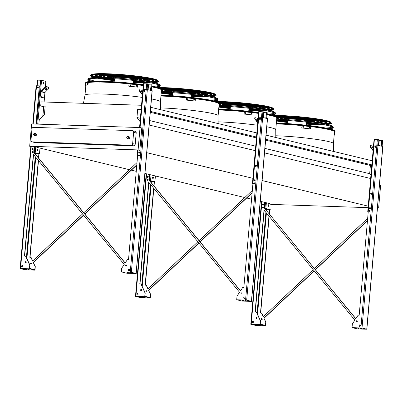<?xml version="1.0" encoding="UTF-8"?>
<svg xmlns="http://www.w3.org/2000/svg" width="403" height="403" viewBox="0 0 403 403"><rect width="100%" height="100%" fill="white"/><g stroke="black" fill="none" stroke-linecap="round" stroke-linejoin="round"><path stroke-width="0.6" d="M88.091 82.575A37.872 3.405 5 0 1 143.251 85.552M161.447 90.292A37.937 3.41 -175 0 0 161.497 89.919A37.937 3.41 -175 0 0 151.78 86.922A37.872 3.405 5 0 1 161.462 90.086L160.429 101.939C160.399 101.093 157.417 100.085 151.478 98.921M219.111 104.216A37.937 3.41 -175 0 0 219.161 103.843A37.937 3.41 -175 0 0 198.79 99.178A37.937 3.41 -175 0 0 160.943 96.055A37.872 3.405 5 0 1 199.581 99.294A37.872 3.405 5 0 1 219.131 104.014L218.094 115.863C219.68 113.409 183.849 108.483 160.329 107.923M218.607 109.989A37.872 3.405 5 0 1 258.58 113.404A37.937 3.41 -175 0 0 218.607 109.984M276.775 118.144A37.937 3.41 -175 0 0 276.826 117.767A37.937 3.41 -175 0 0 267.108 114.774A37.872 3.405 5 0 1 276.796 117.938L275.758 129.786C275.728 128.945 272.745 127.937 266.806 126.774M379.445 185.38L380.593 185.657L378.639 208.019L377.47 207.978M368.095 207.661L270.69 204.381M141.166 109.369L137.68 109.253L136.96 117.505L140.093 121.646M38.849 124.159L39.242 119.666L44.426 114.387L45.151 106.135L40.718 105.989L41.076 101.888L141.524 105.274M149.196 125.031L255.321 150.662M264.524 152.883L370.891 178.569M146.773 152.692L252.898 178.322M262.101 180.544L368.468 206.23M264.912 148.405L369.677 173.703L370.926 175.355M136.96 117.505L140.38 118.331M149.584 120.552L255.709 146.183M265.637 140.153L370.397 165.452L369.677 173.703M137.68 109.253L141.105 110.079M150.309 112.301L256.434 137.932M371.788 165.502L370.397 165.452M150.384 111.399L256.51 137.03M265.713 139.252L371.838 164.882M150.747 107.304L256.872 132.935M266.076 135.156L372.201 160.787M40.718 105.989L45.071 107.037M36.819 147.327L129.454 169.698M131.368 170.162L136.244 171.335M144.959 173.441L244.782 197.551M246.696 198.014L251.573 199.188M260.288 201.293L269.536 203.53M377.49 207.736L378.639 208.019M138.093 149.926L139.826 150.344L141.78 127.983L140.053 127.565L138.093 149.926L29.676 146.274L31.404 146.692M34.804 147.09L34.215 147.019M276.272 123.917A37.872 3.405 5 0 1 314.909 127.147A37.872 3.405 5 0 1 334.46 131.867L333.422 143.715C335.009 141.262 299.177 136.335 275.657 135.776M140.053 127.565L31.63 123.917L29.676 146.274M134.929 131.302A1.637 1.4 103.6 0 1 136.194 132.97L135.207 144.254A1.637 1.4 103.6 0 1 133.66 145.831L34.799 142.501A1.637 1.4 103.6 0 1 34.557 142.466L32.003 141.851A1.637 1.4 -76.4 0 0 32.245 141.881L34.799 142.501M133.66 145.831L131.106 145.211L32.245 141.881M136.194 132.97L133.64 132.355L132.652 143.634L135.207 144.254M32.003 141.851A1.637 1.4 -76.4 0 1 30.981 140.214L31.968 128.93A1.637 1.4 -76.4 0 1 33.514 127.353L132.375 130.683A1.637 1.4 -76.4 0 1 132.617 130.718L135.171 131.333M129.167 136.859A1.023 0.877 103.6 0 1 128.688 138.849L127.408 138.541A1.023 0.877 103.6 0 1 127.892 136.552A1.023 0.877 103.6 0 1 127.408 138.541L126.713 137.494L127.892 136.552L129.167 136.859M35.932 133.72A1.023 0.877 103.6 0 1 35.454 135.705L34.174 135.398A1.023 0.877 103.6 0 1 34.658 133.413A1.023 0.877 103.6 0 1 34.174 135.398L33.484 134.35L34.658 133.413L35.932 133.72M131.106 145.211A1.637 1.4 -76.4 0 0 132.652 143.634M133.64 132.355A1.637 1.4 -76.4 0 0 132.617 130.718M368.221 211.973L367.732 211.837L368.231 211.822M368.231 211.847L367.974 211.862L368.221 211.928M370.337 207.782A0.574 0.489 103.6 0 0 370.085 208.814A0.816 0.418 -88.1 0 1 370.488 208.175M371.359 194.286A0.574 0.489 103.6 0 1 371.606 193.254M374.16 139.408L378.941 139.71L378.447 145.372M375.415 147.312A0.574 0.489 103.6 0 1 375.677 146.224M371.304 194.301A0.574 0.489 103.6 0 1 371.566 193.213M370.035 208.83A0.574 0.489 103.6 0 1 370.297 207.741M381.329 146.072L381.822 140.41L382.518 140.637M381.122 146.022L381.822 140.41M378.87 140.481L381.596 140.587M375.47 147.297A0.574 0.489 103.6 0 1 375.717 146.264M373.077 150.742A0.408 0.348 -76.4 0 0 373.017 150.626L370.075 146.737L370.004 145.755L370.276 145.478L370.347 146.46L373.133 150.133M372.065 147.276A1.144 0.343 -135.5 0 1 373.284 148.369M373.42 146.843L372.337 145.977L370.276 145.478M373.274 148.526A1.144 0.343 -135.5 0 1 372.337 147.705A1.144 0.343 -135.5 0 1 372.055 146.989A1.144 0.343 -135.5 0 1 372.246 146.964A1.144 0.343 -135.5 0 1 373.334 147.79M370.347 146.46L370.075 146.737M265.466 209.172L270 209.495L264.796 208.366M268.176 206.341A0.816 0.418 91.9 0 0 268.509 205.646A0.816 0.418 91.9 0 0 268.232 204.759M264.776 208.336L270.242 209.515L265.486 209.197M268.72 205.651A0.816 0.418 -88.1 0 1 268.282 206.371A0.816 0.418 -88.1 0 1 267.894 205.54A0.816 0.418 -88.1 0 1 268.338 204.734A0.816 0.418 -88.1 0 1 268.72 205.651M263.214 205.213A0.574 0.489 103.6 0 1 263.461 204.18M268.191 206.331A0.615 0.524 103.6 0 1 268.514 205.399A0.574 0.489 -76.4 0 0 267.894 205.459M265.587 209.177L265.653 208.437M267.894 205.681A0.574 0.489 103.6 0 1 268.403 205.339M263.159 205.228A0.574 0.489 103.6 0 1 263.421 204.14M265.381 209.076L265.441 208.401M150.138 181.325L154.671 181.642L149.468 180.514M152.848 178.489A0.816 0.418 91.9 0 0 153.18 177.794A0.816 0.418 91.9 0 0 152.903 176.907M149.448 180.489L154.913 181.662L150.158 181.345M153.392 177.799A0.816 0.418 -88.1 0 1 152.954 178.519A0.816 0.418 -88.1 0 1 152.566 177.688A0.816 0.418 -88.1 0 1 153.009 176.882A0.816 0.418 -88.1 0 1 153.392 177.799M147.886 177.36A0.574 0.489 103.6 0 1 148.133 176.328M152.863 178.479A0.615 0.524 103.6 0 1 153.185 177.547A0.574 0.489 -76.4 0 0 152.566 177.607M150.259 181.325L150.324 180.584M152.566 177.829A0.574 0.489 103.6 0 1 153.075 177.486M147.83 177.38A0.574 0.489 103.6 0 1 148.092 176.292M150.052 181.224L150.112 180.549M252.893 184.121L252.404 183.99L252.903 183.97M252.903 183.995L252.646 184.01L252.893 184.08M254.741 180.947A0.816 0.418 -88.1 0 1 255.159 180.322M256.031 166.434A0.574 0.489 103.6 0 1 256.278 165.401M254.756 180.962A0.574 0.489 103.6 0 1 255.008 179.929M258.832 111.555L263.612 111.863L263.119 117.52M260.086 119.464A0.574 0.489 103.6 0 1 260.348 118.376M255.976 166.449A0.574 0.489 103.6 0 1 256.237 165.361M254.706 180.977A0.574 0.489 103.6 0 1 254.968 179.889M266 118.22L266.494 112.558L267.189 112.785M265.794 118.17L266.494 112.558M263.542 112.628L266.267 112.739M260.142 119.444A0.574 0.489 103.6 0 1 260.388 118.411M257.749 122.89A0.408 0.348 -76.4 0 0 257.688 122.774L254.746 118.885L254.676 117.903L254.948 117.626L255.018 118.608L257.804 122.285M256.736 119.424A1.144 0.343 -135.5 0 1 257.955 120.517M258.091 118.991L257.008 118.124L254.948 117.626M257.94 120.673A1.144 0.343 -135.5 0 1 257.008 119.852A1.144 0.343 -135.5 0 1 256.726 119.137A1.144 0.343 -135.5 0 1 256.918 119.112A1.144 0.343 -135.5 0 1 258.006 119.938M255.018 118.608L254.746 118.885M34.809 153.472L39.338 153.79L34.139 152.661M37.519 150.636A0.816 0.418 91.9 0 0 37.852 149.941A0.816 0.418 91.9 0 0 37.575 149.055M41.544 97.35L43.605 97.843L41.197 97.335L40.512 95.516L40.839 91.793A0.816 0.7 103.6 0 1 41.096 91.224L44.698 87.557L46.617 86.64L46.844 86.937L44.924 87.854L41.318 91.521A0.408 0.348 -76.4 0 0 41.192 91.803L40.864 95.526L41.544 97.35L41.197 97.335M43.892 83.32A0.816 0.418 -88.1 0 1 43.453 84.036A0.816 0.418 -88.1 0 1 43.066 83.204A0.816 0.418 -88.1 0 1 43.509 82.403A0.816 0.418 -88.1 0 1 43.892 83.32M37.474 80.132L41.554 80.268L45.831 81.361M34.119 152.636L39.585 153.81L34.829 153.493M38.063 149.946A0.816 0.418 -88.1 0 1 37.625 150.667A0.816 0.418 -88.1 0 1 37.237 149.835A0.816 0.418 -88.1 0 1 37.681 149.029A0.816 0.418 -88.1 0 1 38.063 149.946M43.348 84.005A0.816 0.418 91.9 0 0 43.68 83.31A0.816 0.418 91.9 0 0 43.403 82.424M32.557 149.508A0.574 0.489 103.6 0 1 32.804 148.475M37.534 150.631A0.615 0.524 103.6 0 1 37.857 149.694A0.574 0.489 -76.4 0 0 37.237 149.76M34.93 153.472L34.996 152.732M37.237 149.976A0.574 0.489 103.6 0 1 37.746 149.634M32.502 149.528A0.574 0.489 103.6 0 1 32.764 148.44M37.882 88.01A0.574 0.489 103.6 0 1 38.149 86.922M37.937 87.995A0.574 0.489 103.6 0 1 38.184 86.962M34.723 153.372L34.784 152.697M45 89.627A1.144 0.484 142.9 0 0 46.028 89.229A1.144 0.484 142.9 0 0 46.688 88.348M43.605 97.843L44.572 96.423L44.899 92.7A0.408 0.348 -76.4 0 1 45.025 92.418L48.632 88.746L48.677 87.139L46.617 86.64M48.899 87.436L46.844 86.937M45.191 89.914A1.144 0.484 142.9 0 0 46.395 89.401A1.144 0.484 142.9 0 0 46.869 88.443A1.144 0.484 142.9 0 0 45.66 88.746A1.144 0.484 142.9 0 0 45.04 89.824A1.144 0.484 142.9 0 0 45.191 89.914M40.512 95.516L40.864 95.526M44.924 87.854L44.698 87.557M137.564 156.268L137.075 156.137L137.574 156.117M139.826 152.551A0.615 0.524 103.6 0 1 138.773 152.515A0.615 0.524 103.6 0 1 139.826 152.551A0.816 0.418 91.9 0 0 139.735 152.495M137.574 156.142L137.317 156.157L137.564 156.228M139.413 153.095A0.816 0.418 -88.1 0 1 139.831 152.47M140.944 137.549A0.574 0.489 103.6 0 1 140.949 137.549A0.615 0.524 103.6 0 1 140.864 138.486M139.428 153.11A0.574 0.489 103.6 0 1 139.68 152.077M143.503 83.703L148.284 84.01L147.785 89.673M144.758 91.612A0.574 0.489 103.6 0 1 145.02 90.524M139.378 153.125A0.574 0.489 103.6 0 1 139.639 152.037M150.672 90.368L151.165 84.706L151.86 84.932M150.465 90.317L151.165 84.706M148.213 84.776L150.939 84.887M144.813 91.592A0.574 0.489 103.6 0 1 145.06 90.559M142.42 95.037A0.408 0.348 -76.4 0 0 142.36 94.922L139.418 91.033L139.347 90.05L139.619 89.773L139.69 90.756L142.476 94.433M141.408 91.572A1.144 0.343 -135.5 0 1 142.627 92.665M142.763 91.138L141.68 90.272L139.619 89.773M142.612 92.821A1.144 0.343 -135.5 0 1 141.68 92A1.144 0.343 -135.5 0 1 141.398 91.285A1.144 0.343 -135.5 0 1 141.589 91.264A1.144 0.343 -135.5 0 1 142.677 92.086M139.69 90.756L139.418 91.033M314.149 270.781L263.905 318.174L265.648 321.947A0.816 0.7 103.6 0 1 265.723 322.39L265.461 325.397L260.313 324.153L260.368 321.095A0.816 0.7 -76.4 0 0 260.293 320.652L256.353 312.139A0.816 0.7 -76.4 0 0 255.794 311.751L255.124 311.726L264.015 210.064L354.882 320.123L352.489 323.755A0.816 0.7 -76.4 0 0 352.338 324.193L352.036 327.609L362.01 328.027L366.861 329.221L357.597 328.949L352.036 327.609M255.331 311.736L264.207 210.29M263.905 318.174L265.854 321.997A0.816 0.7 103.6 0 1 265.93 322.44L265.632 325.851L255.658 325.433L250.807 324.239L260.071 324.511L260.368 321.095M355.849 318.657L264.212 207.852L264.69 202.356M264.418 207.903L264.897 202.407M260.686 313.025L269.154 216.28M269.36 213.892L269.743 209.535M313.207 269.642L263.25 316.763L261.708 313.433A0.816 0.7 103.6 0 0 261.149 313.04L260.479 313.02L268.962 216.048M269.169 213.661L269.531 209.525M367.476 220.481L315.373 269.627M314.431 268.484L367.667 218.275M268.202 209.479A0.574 0.489 -76.4 0 0 268.469 209.489M268.353 205.334A0.615 0.524 -76.4 0 0 267.914 205.862M262.267 319.186A0.574 0.489 -76.4 0 0 261.28 319.151A0.574 0.489 -76.4 0 0 262.267 319.186M260.575 321.146A0.816 0.7 -76.4 0 0 260.499 320.702L256.56 312.189A0.816 0.7 -76.4 0 0 256.016 311.801M256.389 318.441A0.574 0.489 103.6 0 1 256.656 317.357M252.746 322.717A0.735 0.63 103.6 0 1 253.089 321.307M263.043 205.243A0.615 0.524 103.6 0 1 263.325 204.074M263.003 208.215A0.574 0.489 103.6 0 1 263.265 207.127M359.622 326.314A0.735 0.63 103.6 0 1 359.965 324.904M369.455 211.797A0.574 0.489 103.6 0 1 369.717 210.714M375.299 147.327A0.615 0.524 103.6 0 1 375.581 146.158M369.919 208.845A0.615 0.524 103.6 0 1 370.201 207.676M371.188 194.317A0.615 0.524 103.6 0 1 371.47 193.148M356.796 321.826A0.574 0.489 103.6 0 1 357.058 320.738M264.212 207.852L355.778 318.768L357.889 315.559A0.816 0.7 -76.4 0 1 358.514 315.206L359.184 315.232L374.075 145.05L378.004 145.266L382.734 146.485M256.913 317.891A0.574 0.489 -76.4 0 0 255.925 317.856A0.574 0.489 -76.4 0 0 256.913 317.891M253.447 322.007A0.735 0.63 -76.4 0 0 252.182 321.967A0.735 0.63 -76.4 0 0 253.447 322.007M263.607 204.653A0.615 0.524 -76.4 0 0 262.555 204.618A0.615 0.524 -76.4 0 0 263.607 204.653M263.522 207.661A0.574 0.489 -76.4 0 0 262.539 207.631A0.574 0.489 -76.4 0 0 263.522 207.661M360.322 325.609A0.735 0.63 -76.4 0 0 359.058 325.564A0.735 0.63 -76.4 0 0 360.322 325.609M369.974 211.248A0.574 0.489 -76.4 0 0 368.992 211.212A0.574 0.489 -76.4 0 0 369.974 211.248M375.868 146.737A0.615 0.524 -76.4 0 0 374.81 146.702A0.615 0.524 -76.4 0 0 375.868 146.737M370.483 208.25A0.615 0.524 -76.4 0 0 369.43 208.215A0.615 0.524 -76.4 0 0 370.483 208.25M371.752 193.727A0.615 0.524 -76.4 0 0 370.7 193.692A0.615 0.524 -76.4 0 0 371.752 193.727M357.315 321.272A0.574 0.489 -76.4 0 0 356.333 321.241A0.574 0.489 -76.4 0 0 357.315 321.272M367.45 220.748L315.484 269.763M314.259 270.917L264.106 318.224M261.371 313.091A0.816 0.7 103.6 0 1 261.915 313.484L263.376 316.642M261.743 319.735A0.574 0.489 103.6 0 1 262.005 318.647M256.232 324.899L257.094 325.02L256.232 324.899M258.57 324.949L259.799 325.12L258.57 324.949M265.632 325.851L260.071 324.511M359.098 328.505L357.869 328.339L359.098 328.505M361.436 328.561L360.574 328.44L361.436 328.561M198.815 242.928L148.571 290.321L150.319 294.094A0.816 0.7 103.6 0 1 150.395 294.538L150.133 297.545L144.984 296.301L145.04 293.243A0.816 0.7 -76.4 0 0 144.964 292.8L141.025 284.286A0.816 0.7 -76.4 0 0 140.466 283.898L139.796 283.873L148.687 182.211L239.553 292.271L237.16 295.908A0.816 0.7 -76.4 0 0 237.009 296.341L236.707 299.756L246.681 300.175L251.532 301.368L242.268 301.096L236.707 299.756M140.002 283.883L148.878 182.443M148.571 290.321L150.526 294.145A0.816 0.7 103.6 0 1 150.601 294.588L150.304 297.998L140.33 297.58L135.479 296.386L144.742 296.658L150.304 297.998M145.246 293.293A0.816 0.7 -76.4 0 0 145.171 292.85L141.231 284.337A0.816 0.7 -76.4 0 0 140.687 283.949M240.52 290.805L149.09 180.05L149.568 174.554M141.06 290.593A0.574 0.489 103.6 0 1 141.322 289.505M137.418 294.865A0.735 0.63 103.6 0 1 137.761 293.455M147.715 177.391A0.615 0.524 103.6 0 1 147.997 176.227M244.294 298.462A0.735 0.63 103.6 0 1 244.636 297.051M254.127 183.949A0.574 0.489 103.6 0 1 254.389 182.861M259.97 119.474A0.615 0.524 103.6 0 1 260.252 118.311M254.59 180.992A0.615 0.524 103.6 0 1 254.872 179.824M255.86 166.464A0.615 0.524 103.6 0 1 256.142 165.295M241.468 293.973A0.574 0.489 103.6 0 1 241.729 292.885M147.674 180.363A0.574 0.489 103.6 0 1 147.936 179.275M252.147 192.629L200.044 241.775M153.634 188.201L145.151 285.168L145.821 285.188A0.816 0.7 103.6 0 1 146.38 285.581L147.921 288.911L197.878 241.79M199.102 240.636L252.338 190.423M153.84 185.808L154.203 181.672M152.873 181.627A0.574 0.489 -76.4 0 0 153.14 181.637M153.024 177.486A0.615 0.524 -76.4 0 0 152.586 178.01M146.939 291.334A0.574 0.489 -76.4 0 0 145.951 291.298A0.574 0.489 -76.4 0 0 146.939 291.334M145.357 285.173L153.825 188.428M154.032 186.04L154.414 181.682M149.09 180.05L149.362 174.504M140.904 297.046L141.765 297.167L140.904 297.046M143.241 297.097L144.47 297.268L143.241 297.097M252.122 192.896L200.155 241.911M198.931 243.069L148.778 290.372M146.042 285.238A0.816 0.7 103.6 0 1 146.586 285.631L148.047 288.79M146.415 291.883A0.574 0.489 103.6 0 1 146.677 290.8M148.883 180L240.45 290.916L242.561 287.707A0.816 0.7 -76.4 0 1 243.185 287.359L243.855 287.379L258.746 117.197L262.67 117.414L267.401 118.633M145.04 293.243L144.742 296.658M141.584 290.039A0.574 0.489 103.6 0 1 140.597 290.004A0.574 0.489 103.6 0 1 141.584 290.039M138.118 294.155A0.735 0.63 103.6 0 1 136.854 294.114A0.735 0.63 103.6 0 1 138.118 294.155M148.279 176.801A0.615 0.524 103.6 0 1 147.226 176.766A0.615 0.524 103.6 0 1 148.279 176.801M148.193 179.809A0.574 0.489 103.6 0 1 147.211 179.778A0.574 0.489 103.6 0 1 148.193 179.809M244.994 297.757A0.735 0.63 103.6 0 1 243.729 297.711A0.735 0.63 103.6 0 1 244.994 297.757M254.646 183.395A0.574 0.489 103.6 0 1 253.663 183.36A0.574 0.489 103.6 0 1 254.646 183.395M260.534 118.885A0.615 0.524 103.6 0 1 259.482 118.85A0.615 0.524 103.6 0 1 260.534 118.885M255.154 180.403A0.615 0.524 103.6 0 1 254.102 180.368A0.615 0.524 103.6 0 1 255.154 180.403M256.424 165.875A0.615 0.524 103.6 0 1 255.371 165.84A0.615 0.524 103.6 0 1 256.424 165.875M241.986 293.419A0.574 0.489 103.6 0 1 241.004 293.389A0.574 0.489 103.6 0 1 241.986 293.419M243.77 300.658L242.541 300.487L243.77 300.658M246.107 300.709L245.246 300.588L246.107 300.709M83.486 215.076L33.242 262.469L34.99 266.242A0.816 0.7 103.6 0 1 35.066 266.685L34.804 269.693L29.656 268.448L29.711 265.391A0.816 0.7 -76.4 0 0 29.636 264.947L25.696 256.439A0.816 0.7 -76.4 0 0 25.137 256.046L24.467 256.021L33.358 154.359L124.225 264.418L121.832 268.055A0.816 0.7 -76.4 0 0 121.681 268.489L121.379 271.904L131.353 272.322L136.204 273.516L126.94 273.244L121.379 271.904M24.674 256.031L33.55 154.591M33.242 262.469L35.197 266.292A0.816 0.7 103.6 0 1 35.273 266.736L34.97 270.146L24.996 269.728L20.15 268.534L29.414 268.806L34.97 270.146M29.918 265.441A0.816 0.7 -76.4 0 0 29.842 264.998L25.903 256.484A0.816 0.7 -76.4 0 0 25.359 256.096M125.192 262.952L33.761 152.198L34.265 146.43M36.22 124.069L39.353 85.839L36.013 124.064M25.732 262.741A0.574 0.489 103.6 0 1 25.994 261.653M22.089 267.013A0.735 0.63 103.6 0 1 22.432 265.602M37.771 88.025A0.615 0.524 103.6 0 1 38.053 86.857M32.386 149.543A0.615 0.524 103.6 0 1 32.668 148.375M128.965 270.609A0.735 0.63 103.6 0 1 129.308 269.199M138.798 156.097A0.574 0.489 103.6 0 1 139.06 155.009M144.642 91.627A0.615 0.524 103.6 0 1 144.924 90.458M139.262 153.14A0.615 0.524 103.6 0 1 139.544 151.971M126.139 266.121A0.574 0.489 103.6 0 1 126.401 265.033M32.346 152.51A0.574 0.489 103.6 0 1 32.608 151.422M136.819 164.777L84.716 213.922M38.305 160.349L29.822 257.316L30.492 257.341A0.816 0.7 103.6 0 1 31.051 257.729L32.593 261.058L82.55 213.938M83.774 212.784L137.01 162.57M38.512 157.956L38.874 153.82M37.544 153.775A0.574 0.489 -76.4 0 0 37.811 153.785M37.696 149.634A0.615 0.524 -76.4 0 0 37.257 150.158M31.61 263.481A0.574 0.489 -76.4 0 0 30.623 263.446A0.574 0.489 -76.4 0 0 31.61 263.481M30.029 257.321L38.497 160.575M38.703 158.188L39.086 153.83M33.761 152.198L34.053 146.42M25.575 269.194L26.437 269.315L25.575 269.194M27.913 269.249L29.142 269.416L27.913 269.249M36.25 85.824L39.353 85.839M136.793 165.044L84.826 214.058M83.602 215.217L33.449 262.519M30.714 257.391A0.816 0.7 103.6 0 1 31.258 257.779L32.719 260.937M31.086 264.03A0.574 0.489 103.6 0 1 31.348 262.947M140.073 127.57L143.418 89.345L147.342 89.562L152.072 90.781M33.555 152.153L125.121 263.063L127.232 259.854A0.816 0.7 -76.4 0 1 127.857 259.507L128.527 259.527L138.118 149.931M29.711 265.391L29.414 268.806M26.255 262.187A0.574 0.489 103.6 0 1 25.268 262.157A0.574 0.489 103.6 0 1 26.255 262.187M22.79 266.302A0.735 0.63 103.6 0 1 21.525 266.262A0.735 0.63 103.6 0 1 22.79 266.302M38.335 87.436A0.615 0.524 103.6 0 1 37.278 87.401A0.615 0.524 103.6 0 1 38.335 87.436M32.95 148.949A0.615 0.524 103.6 0 1 31.897 148.914A0.615 0.524 103.6 0 1 32.95 148.949M32.865 151.956A0.574 0.489 103.6 0 1 31.882 151.926A0.574 0.489 103.6 0 1 32.865 151.956M129.665 269.904A0.735 0.63 103.6 0 1 128.401 269.859A0.735 0.63 103.6 0 1 129.665 269.904M139.317 155.543A0.574 0.489 103.6 0 1 138.335 155.513A0.574 0.489 103.6 0 1 139.317 155.543M145.206 91.033A0.615 0.524 103.6 0 1 144.153 90.997A0.615 0.524 103.6 0 1 145.206 91.033M126.658 265.567A0.574 0.489 103.6 0 1 125.676 265.537A0.574 0.489 103.6 0 1 126.658 265.567M128.441 272.806L127.212 272.635L128.441 272.806M130.779 272.856L129.917 272.735L130.779 272.856M276.342 123.066A38.23 3.441 5 0 1 314.405 126.22A38.23 3.441 5 0 1 334.853 130.91L335.069 131.59L334.414 132.33M334.44 132.068A37.937 3.41 -175 0 0 334.49 131.695A37.937 3.41 -175 0 0 314.118 127.031A37.937 3.41 -175 0 0 276.272 123.907A38.129 3.431 -175 0 1 317.015 127.413A38.129 3.431 -175 0 1 334.425 132.265M322.874 123.65A28.759 2.589 -175 0 0 326.108 122.754A28.759 2.589 -175 0 0 311.801 119.243A28.759 2.589 -175 0 0 282.977 116.749A28.759 2.589 -175 0 0 276.896 116.653M277.073 120.301A28.759 2.589 -175 0 0 287.954 121.872M306.532 123.499A28.759 2.589 -175 0 0 311.937 123.746A28.759 2.589 -175 0 0 318.833 123.832M323.463 123.756A29.58 2.66 -175 0 0 326.924 122.824A29.58 2.66 -175 0 0 312.209 119.212A29.58 2.66 -175 0 0 282.563 116.648A29.58 2.66 -175 0 0 276.75 116.548M277.068 120.406A29.58 2.66 -175 0 0 287.949 121.948M306.527 123.575A29.58 2.66 -175 0 0 312.35 123.842A29.58 2.66 -175 0 0 319.473 123.933M325.906 122.406A28.759 2.589 5 0 1 321.398 123.106M325.805 121.303A29.58 2.66 5 0 1 326.979 122.174L326.924 122.824M319.786 123.127A24.719 2.222 -175 0 0 322.083 122.401A24.719 2.222 -175 0 0 309.786 119.384A24.719 2.222 -175 0 0 285.012 117.243A24.719 2.222 -175 0 0 277.294 117.218M279.168 120.154A24.719 2.222 -175 0 0 287.989 121.484M306.567 123.111A24.719 2.222 -175 0 0 309.907 123.253A24.719 2.222 -175 0 0 315.484 123.333M320.43 123.232A25.535 2.297 -175 0 0 322.899 122.472A25.535 2.297 -175 0 0 310.194 119.353A25.535 2.297 -175 0 0 284.599 117.142A25.535 2.297 -175 0 0 277.239 117.092M278.458 120.129A25.535 2.297 -175 0 0 287.984 121.565M306.562 123.192A25.535 2.297 -175 0 0 310.315 123.353A25.535 2.297 -175 0 0 316.189 123.434M321.846 122.054A24.719 2.222 5 0 1 317.765 122.623M321.584 120.94A25.535 2.297 5 0 1 322.954 121.822L322.899 122.472M316.451 122.618A20.679 1.859 -175 0 0 318.058 122.049A20.679 1.859 -175 0 0 307.771 119.525A20.679 1.859 -175 0 0 287.047 117.731A20.679 1.859 -175 0 0 277.083 118.2M277.204 118.83A20.679 1.859 -175 0 0 278.342 119.283M282.916 120.306A20.679 1.859 -175 0 0 288.024 121.086M306.602 122.714A20.679 1.859 -175 0 0 307.872 122.759A20.679 1.859 -175 0 0 311.766 122.829M317.146 122.719A21.495 1.934 -175 0 0 318.874 122.119A21.495 1.934 -175 0 0 308.179 119.495A21.495 1.934 -175 0 0 286.634 117.631A21.495 1.934 -175 0 0 277.37 117.832M277.178 119.112A21.495 1.934 -175 0 0 277.642 119.263M282.12 120.27A21.495 1.934 -175 0 0 288.014 121.167M306.597 122.794A21.495 1.934 -175 0 0 308.28 122.86A21.495 1.934 -175 0 0 312.557 122.935M280.72 119.223A20.679 1.859 5 0 1 277.204 118.15M317.765 121.696A20.679 1.859 5 0 1 314.123 122.144M317.927 120.784A21.495 1.934 5 0 1 318.929 121.469L318.874 122.119M312.914 122.129A16.639 1.496 -175 0 0 314.033 121.696A16.639 1.496 -175 0 0 305.756 119.666A16.639 1.496 -175 0 0 289.082 118.225A16.639 1.496 -175 0 0 280.881 118.794A16.639 1.496 -175 0 0 281.909 119.419M287.223 120.542A16.639 1.496 -175 0 0 288.059 120.668M306.638 122.295A16.639 1.496 -175 0 0 307.484 122.311M313.645 122.225A17.455 1.572 -175 0 0 314.849 121.766A17.455 1.572 -175 0 0 306.164 119.636A17.455 1.572 -175 0 0 288.669 118.124A17.455 1.572 -175 0 0 280.07 118.724A17.455 1.572 -175 0 0 281.173 119.384M286.281 120.487A17.455 1.572 -175 0 0 288.054 120.754M306.633 122.381A17.455 1.572 -175 0 0 308.421 122.421M284.422 119.384A16.639 1.496 5 0 1 281.309 118.507M313.66 121.338A16.639 1.496 5 0 1 310.446 121.661M280.07 118.724L280.125 118.074A17.455 1.572 5 0 1 280.851 117.701M314.254 120.623A17.455 1.572 5 0 1 314.904 121.117L314.849 121.766M309.202 121.666A12.599 1.133 -175 0 0 310.008 121.343A12.599 1.133 -175 0 0 303.741 119.807A12.599 1.133 -175 0 0 291.112 118.714A12.599 1.133 -175 0 0 284.911 119.147A12.599 1.133 -175 0 0 285.641 119.605M309.967 121.756A13.415 1.209 -175 0 0 310.819 121.414A13.415 1.209 -175 0 0 304.149 119.777A13.415 1.209 -175 0 0 290.704 118.613A13.415 1.209 -175 0 0 284.095 119.076A13.415 1.209 -175 0 0 284.876 119.565M286.765 119.253A12.599 1.133 5 0 1 285.465 118.87M309.504 120.976A12.599 1.133 5 0 1 308.159 121.122M284.095 119.076L284.15 118.427A13.415 1.209 5 0 1 284.528 118.185M310.547 120.462A13.415 1.209 5 0 1 310.879 120.764L310.819 121.414M306.718 121.379L306.748 121.061A9.324 0.841 -175 0 0 302.109 119.923A9.324 0.841 -175 0 0 292.764 119.112A9.324 0.841 -175 0 0 288.17 119.434L288.14 119.751M307.444 121.459A10.74 0.967 -175 0 0 308.154 121.182A10.74 0.967 -175 0 0 302.814 119.872A10.74 0.967 -175 0 0 292.049 118.94A10.74 0.967 -175 0 0 286.76 119.308A10.74 0.967 -175 0 0 287.415 119.706M302.96 126.597A38.688 3.481 5 0 1 303.444 126.648L303.383 127.298A38.688 3.481 -175 0 0 302.9 127.247L302.96 126.597M309.166 127.303L309.277 127.293A38.688 3.481 5 0 1 309.741 127.348L309.68 127.998A38.688 3.481 -175 0 0 309.217 127.942L309.116 127.318M301.862 127.942A38.688 3.481 5 0 1 310.532 128.9L310.431 128.925A38.28 3.446 -175 0 0 301.756 127.968L302.054 125.711A38.688 3.481 5 0 1 310.728 126.668L310.532 128.9M303.283 127.323L303.338 126.678A38.28 3.446 -175 0 0 302.855 126.628L302.794 126.628M309.58 128.023L309.635 127.373A38.28 3.446 -175 0 0 309.172 127.318M302.054 125.711L301.756 127.968M334.399 132.506A38.28 3.446 -175 0 0 334.495 132.461L334.888 132.501L334.697 134.733A38.688 3.481 5 0 1 334.188 134.95M334.495 132.461L334.299 134.693L334.697 134.733M328.883 128.678A35.635 3.204 -175 0 0 332.551 127.429A35.635 3.204 -175 0 0 279.143 120.154A35.635 3.204 -175 0 0 277.093 120.094M332.072 126.975A35.172 3.164 5 0 1 325.624 127.998M329.347 128.784A36.386 3.274 -175 0 0 333.301 127.489A36.386 3.274 -175 0 0 278.765 120.064A36.386 3.274 -175 0 0 277.098 120.013M277.168 119.248A35.922 3.234 5 0 1 279.067 119.308A35.922 3.234 5 0 1 332.913 126.638L333.301 127.489M276.992 120.829A33.237 2.987 -175 0 0 287.918 122.29M306.497 123.917A33.237 2.987 -175 0 0 322.178 124.386M325.951 124.25A33.237 2.987 -175 0 0 330.561 123.071M326.576 124.381A33.328 2.997 -175 0 0 330.616 123.157A33.328 2.997 -175 0 0 280.659 116.356A33.328 2.997 -175 0 0 276.206 116.25M276.705 120.96A33.328 2.997 -175 0 0 287.903 122.462M306.481 124.089A33.328 2.997 -175 0 0 323.055 124.547M277.032 120.784A32.799 2.952 -175 0 0 287.923 122.25M306.502 123.877A32.799 2.952 -175 0 0 321.871 124.336M325.669 124.189A32.799 2.952 -175 0 0 330.133 123.106A32.799 2.952 -175 0 0 329.029 122.225M327.045 124.482A34.079 3.068 -175 0 0 331.362 123.222A34.079 3.068 -175 0 0 280.281 116.266A34.079 3.068 -175 0 0 276.01 116.165M276.735 118.583A38.28 3.446 -175 0 0 276.831 118.532L277.224 118.578L277.032 120.809A38.688 3.481 5 0 1 276.523 121.021A34.079 3.068 -175 0 0 287.898 122.532M306.476 124.159A34.079 3.068 -175 0 0 323.564 124.643M218.678 109.142A38.23 3.441 5 0 1 258.65 112.558M267.184 113.928A38.23 3.441 5 0 1 277.188 116.981L277.405 117.666L276.75 118.406M265.209 109.727A28.759 2.589 -175 0 0 268.443 108.825A28.759 2.589 -175 0 0 254.137 105.319A28.759 2.589 -175 0 0 225.312 102.825A28.759 2.589 -175 0 0 219.232 102.73M219.408 106.377A28.759 2.589 -175 0 0 230.289 107.944M248.868 109.571A28.759 2.589 -175 0 0 254.273 109.818A28.759 2.589 -175 0 0 261.169 109.903M265.799 109.833A29.58 2.66 -175 0 0 269.259 108.901A29.58 2.66 -175 0 0 254.545 105.289A29.58 2.66 -175 0 0 224.899 102.725A29.58 2.66 -175 0 0 219.086 102.624M219.403 106.478A29.58 2.66 -175 0 0 230.284 108.024M248.863 109.646A29.58 2.66 -175 0 0 254.686 109.918A29.58 2.66 -175 0 0 261.809 110.004M268.242 108.483A28.759 2.589 5 0 1 263.733 109.178M268.141 107.379A29.58 2.66 5 0 1 269.315 108.251L269.259 108.901M262.121 109.198A24.719 2.222 -175 0 0 264.418 108.472A24.719 2.222 -175 0 0 252.122 105.46A24.719 2.222 -175 0 0 227.347 103.314A24.719 2.222 -175 0 0 219.63 103.289M221.504 106.231A24.719 2.222 -175 0 0 230.325 107.561M248.903 109.183A24.719 2.222 -175 0 0 252.243 109.329A24.719 2.222 -175 0 0 257.819 109.404M262.766 109.304A25.535 2.297 -175 0 0 265.234 108.548A25.535 2.297 -175 0 0 252.53 105.43A25.535 2.297 -175 0 0 226.934 103.213A25.535 2.297 -175 0 0 219.575 103.168M220.794 106.206A25.535 2.297 -175 0 0 230.32 107.636M248.898 109.263A25.535 2.297 -175 0 0 252.651 109.425A25.535 2.297 -175 0 0 258.525 109.505M264.182 108.125A24.719 2.222 5 0 1 260.101 108.699M263.92 107.012A25.535 2.297 5 0 1 265.29 107.898L265.234 108.548M258.786 108.689A20.679 1.859 -175 0 0 260.393 108.125A20.679 1.859 -175 0 0 250.107 105.601A20.679 1.859 -175 0 0 229.383 103.808A20.679 1.859 -175 0 0 219.418 104.276M219.539 104.906A20.679 1.859 -175 0 0 220.678 105.359M225.252 106.382A20.679 1.859 -175 0 0 230.36 107.163M248.938 108.785A20.679 1.859 -175 0 0 250.208 108.835A20.679 1.859 -175 0 0 254.102 108.906M259.482 108.795A21.495 1.934 -175 0 0 261.209 108.195A21.495 1.934 -175 0 0 250.515 105.571A21.495 1.934 -175 0 0 228.969 103.707A21.495 1.934 -175 0 0 219.706 103.903M219.514 105.183A21.495 1.934 -175 0 0 219.978 105.339M224.456 106.347A21.495 1.934 -175 0 0 230.35 107.243M248.933 108.87A21.495 1.934 -175 0 0 250.616 108.936A21.495 1.934 -175 0 0 254.892 109.006M223.055 105.294A20.679 1.859 5 0 1 219.539 104.221M260.101 107.772A20.679 1.859 5 0 1 256.459 108.216M260.262 106.855A21.495 1.934 5 0 1 261.265 107.546L261.209 108.195M255.25 108.206A16.639 1.496 -175 0 0 256.368 107.772A16.639 1.496 -175 0 0 248.092 105.742A16.639 1.496 -175 0 0 231.418 104.296A16.639 1.496 -175 0 0 223.217 104.871A16.639 1.496 -175 0 0 224.244 105.49M229.559 106.614A16.639 1.496 -175 0 0 230.395 106.745M248.973 108.367A16.639 1.496 -175 0 0 249.82 108.387M255.981 108.301A17.455 1.572 -175 0 0 257.185 107.843A17.455 1.572 -175 0 0 248.5 105.712A17.455 1.572 -175 0 0 231.005 104.196A17.455 1.572 -175 0 0 222.406 104.8A17.455 1.572 -175 0 0 223.509 105.46M228.617 106.558A17.455 1.572 -175 0 0 230.39 106.83M248.968 108.457A17.455 1.572 -175 0 0 250.757 108.498M226.758 105.455A16.639 1.496 5 0 1 223.645 104.579M255.996 107.41A16.639 1.496 5 0 1 252.782 107.732M222.406 104.8L222.461 104.15A17.455 1.572 5 0 1 223.186 103.773M256.59 106.699A17.455 1.572 5 0 1 257.24 107.193L257.185 107.843M251.537 107.742A12.599 1.133 -175 0 0 252.343 107.42A12.599 1.133 -175 0 0 246.077 105.883A12.599 1.133 -175 0 0 233.448 104.79A12.599 1.133 -175 0 0 227.247 105.223A12.599 1.133 -175 0 0 227.977 105.677M252.303 107.833A13.415 1.209 -175 0 0 253.155 107.49A13.415 1.209 -175 0 0 246.485 105.853A13.415 1.209 -175 0 0 233.04 104.689A13.415 1.209 -175 0 0 226.431 105.153A13.415 1.209 -175 0 0 227.211 105.636M229.1 105.324A12.599 1.133 5 0 1 227.801 104.946M251.84 107.047A12.599 1.133 5 0 1 250.495 107.198M226.431 105.153L226.486 104.503A13.415 1.209 5 0 1 226.864 104.261M252.883 106.533A13.415 1.209 5 0 1 253.215 106.84L253.155 107.49M249.054 107.455L249.084 107.133A9.324 0.841 -175 0 0 244.445 105.994A9.324 0.841 -175 0 0 235.095 105.188A9.324 0.841 -175 0 0 230.506 105.505L230.476 105.828M249.779 107.536A10.74 0.967 -175 0 0 250.49 107.258A10.74 0.967 -175 0 0 245.15 105.944A10.74 0.967 -175 0 0 234.385 105.017A10.74 0.967 -175 0 0 229.095 105.385A10.74 0.967 -175 0 0 229.75 105.782M245.18 112.684L245.296 112.674A38.688 3.481 5 0 1 245.78 112.724L245.719 113.374A38.688 3.481 -175 0 0 245.236 113.324L245.13 112.699M251.502 113.374L251.613 113.369A38.688 3.481 5 0 1 252.077 113.424L252.016 114.069A38.688 3.481 -175 0 0 251.553 114.019L251.452 113.394M244.198 114.014A38.688 3.481 5 0 1 252.867 114.976L252.767 115.001A38.28 3.446 -175 0 0 244.092 114.044L244.389 111.782A38.688 3.481 5 0 1 253.064 112.744L252.867 114.976M245.618 113.399L245.674 112.749A38.28 3.446 -175 0 0 245.19 112.699M251.915 114.099L251.971 113.45A38.28 3.446 -175 0 0 251.507 113.394M244.389 111.782L244.092 114.044M276.831 118.532L276.634 120.764L277.032 120.809M271.219 114.749A35.635 3.204 -175 0 0 274.886 113.5A35.635 3.204 -175 0 0 221.479 106.226A35.635 3.204 -175 0 0 219.428 106.165M274.408 113.052A35.172 3.164 5 0 1 267.96 114.074M271.682 114.86A36.386 3.274 -175 0 0 275.637 113.56A36.386 3.274 -175 0 0 221.101 106.135A36.386 3.274 -175 0 0 219.434 106.085M219.504 105.324A35.922 3.234 5 0 1 221.403 105.379A35.922 3.234 5 0 1 275.249 112.714L275.637 113.56M219.328 106.906A33.237 2.987 -175 0 0 230.254 108.367M248.832 109.994A33.237 2.987 -175 0 0 264.514 110.462M268.287 110.321A33.237 2.987 -175 0 0 272.896 109.148M268.912 110.452A33.328 2.997 -175 0 0 272.952 109.233A33.328 2.997 -175 0 0 222.995 102.433A33.328 2.997 -175 0 0 218.542 102.327M219.041 107.032A33.328 2.997 -175 0 0 230.239 108.538M248.817 110.165A33.328 2.997 -175 0 0 265.391 110.618M219.071 104.654A38.28 3.446 -175 0 0 219.167 104.609L219.559 104.649L219.368 106.881A32.799 2.952 -175 0 0 230.259 108.326M248.837 109.954A32.799 2.952 -175 0 0 264.207 110.407M268.005 110.261A32.799 2.952 -175 0 0 272.468 109.178A32.799 2.952 -175 0 0 271.365 108.296M269.38 110.558A34.079 3.068 -175 0 0 273.697 109.294A34.079 3.068 -175 0 0 222.617 102.337A34.079 3.068 -175 0 0 218.345 102.236M218.869 107.092A34.079 3.068 -175 0 0 230.234 108.609M248.812 110.231A34.079 3.068 -175 0 0 265.899 110.714M161.014 95.214A38.23 3.441 5 0 1 199.077 98.367A38.23 3.441 5 0 1 219.524 103.057L219.741 103.737L219.086 104.478M207.545 95.798A28.759 2.589 -175 0 0 210.779 94.901A28.759 2.589 -175 0 0 196.473 91.39A28.759 2.589 -175 0 0 167.648 88.897A28.759 2.589 -175 0 0 161.568 88.801M161.744 92.453A28.759 2.589 -175 0 0 172.625 94.02M191.203 95.647A28.759 2.589 -175 0 0 196.609 95.894A28.759 2.589 -175 0 0 203.505 95.979M208.134 95.909A29.58 2.66 -175 0 0 211.595 94.972A29.58 2.66 -175 0 0 196.881 91.365A29.58 2.66 -175 0 0 167.235 88.796A29.58 2.66 -175 0 0 161.422 88.695M161.739 92.554A29.58 2.66 -175 0 0 172.62 94.095M191.198 95.723A29.58 2.66 -175 0 0 197.022 95.99A29.58 2.66 -175 0 0 204.145 96.08M210.578 94.559A28.759 2.589 5 0 1 206.069 95.254M210.477 93.456A29.58 2.66 5 0 1 211.651 94.322L211.595 94.972M204.457 95.274A24.719 2.222 -175 0 0 206.754 94.549A24.719 2.222 -175 0 0 194.458 91.531A24.719 2.222 -175 0 0 169.683 89.39A24.719 2.222 -175 0 0 161.966 89.365M163.84 92.302A24.719 2.222 -175 0 0 172.66 93.632M191.239 95.259A24.719 2.222 -175 0 0 194.578 95.4A24.719 2.222 -175 0 0 200.155 95.481M205.102 95.38A25.535 2.297 -175 0 0 207.57 94.619A25.535 2.297 -175 0 0 194.866 91.506A25.535 2.297 -175 0 0 169.27 89.29A25.535 2.297 -175 0 0 161.91 89.239M163.129 92.282A25.535 2.297 -175 0 0 172.655 93.713M191.234 95.34A25.535 2.297 -175 0 0 194.987 95.501A25.535 2.297 -175 0 0 200.86 95.582M206.517 94.201A24.719 2.222 5 0 1 202.437 94.77M206.255 93.088A25.535 2.297 5 0 1 207.626 93.97L207.57 94.619M201.122 94.765A20.679 1.859 -175 0 0 202.729 94.196A20.679 1.859 -175 0 0 192.443 91.672A20.679 1.859 -175 0 0 171.718 89.879A20.679 1.859 -175 0 0 161.754 90.348M161.875 90.977A20.679 1.859 -175 0 0 163.014 91.431M167.588 92.453A20.679 1.859 -175 0 0 172.696 93.234M191.274 94.861A20.679 1.859 -175 0 0 192.543 94.912A20.679 1.859 -175 0 0 196.437 94.982M201.817 94.866A21.495 1.934 -175 0 0 203.545 94.267A21.495 1.934 -175 0 0 192.851 91.647A21.495 1.934 -175 0 0 171.305 89.778A21.495 1.934 -175 0 0 162.041 89.98M161.85 91.259A21.495 1.934 -175 0 0 162.313 91.41M166.792 92.418A21.495 1.934 -175 0 0 172.686 93.32M191.264 94.942A21.495 1.934 -175 0 0 192.951 95.007A21.495 1.934 -175 0 0 197.228 95.083M165.391 91.37A20.679 1.859 5 0 1 161.875 90.297M202.437 93.844A20.679 1.859 5 0 1 198.795 94.292M202.598 92.932A21.495 1.934 5 0 1 203.601 93.617L203.545 94.267M197.586 94.277A16.639 1.496 -175 0 0 198.704 93.844A16.639 1.496 -175 0 0 190.428 91.813A16.639 1.496 -175 0 0 173.753 90.373A16.639 1.496 -175 0 0 165.552 90.947A16.639 1.496 -175 0 0 166.58 91.567M171.895 92.69A16.639 1.496 -175 0 0 172.731 92.816M191.309 94.443A16.639 1.496 -175 0 0 192.155 94.463M198.316 94.378A17.455 1.572 -175 0 0 199.52 93.914A17.455 1.572 -175 0 0 190.836 91.788A17.455 1.572 -175 0 0 173.34 90.272A17.455 1.572 -175 0 0 164.741 90.871A17.455 1.572 -175 0 0 165.845 91.536M170.953 92.635A17.455 1.572 -175 0 0 172.726 92.907M191.304 94.529A17.455 1.572 -175 0 0 193.092 94.569M169.094 91.531A16.639 1.496 5 0 1 165.981 90.655M198.331 93.486A16.639 1.496 5 0 1 195.117 93.808M164.741 90.871L164.797 90.222A17.455 1.572 5 0 1 165.522 89.849M198.926 92.771A17.455 1.572 5 0 1 199.576 93.264L199.52 93.914M193.873 93.813A12.599 1.133 -175 0 0 194.679 93.491A12.599 1.133 -175 0 0 188.413 91.955A12.599 1.133 -175 0 0 175.784 90.861A12.599 1.133 -175 0 0 169.582 91.295A12.599 1.133 -175 0 0 170.313 91.753M194.639 93.904A13.415 1.209 -175 0 0 195.49 93.561A13.415 1.209 -175 0 0 188.821 91.924A13.415 1.209 -175 0 0 175.376 90.766A13.415 1.209 -175 0 0 168.766 91.224A13.415 1.209 -175 0 0 169.547 91.713M171.436 91.4A12.599 1.133 5 0 1 170.137 91.018M194.175 93.123A12.599 1.133 5 0 1 192.83 93.269M168.766 91.224L168.822 90.574A13.415 1.209 5 0 1 169.2 90.332M195.218 92.609A13.415 1.209 5 0 1 195.551 92.917L195.49 93.561M191.39 93.526L191.42 93.209A9.324 0.841 -175 0 0 186.78 92.07A9.324 0.841 -175 0 0 177.431 91.259A9.324 0.841 -175 0 0 172.842 91.582L172.811 91.904M192.115 93.607A10.74 0.967 -175 0 0 192.825 93.33A10.74 0.967 -175 0 0 187.486 92.02A10.74 0.967 -175 0 0 176.721 91.088A10.74 0.967 -175 0 0 171.431 91.461A10.74 0.967 -175 0 0 172.086 91.859M187.516 98.755L187.632 98.745A38.688 3.481 5 0 1 188.115 98.795L188.055 99.445A38.688 3.481 -175 0 0 187.571 99.395L187.466 98.775M193.838 99.45L193.949 99.44A38.688 3.481 5 0 1 194.412 99.496L194.352 100.146A38.688 3.481 -175 0 0 193.888 100.09L193.788 99.465M186.534 100.09A38.688 3.481 5 0 1 195.203 101.047L195.102 101.077A38.28 3.446 -175 0 0 186.428 100.115L186.725 97.858A38.688 3.481 5 0 1 195.4 98.816L195.203 101.047M187.954 99.476L188.01 98.826A38.28 3.446 -175 0 0 187.526 98.775M194.251 100.171L194.306 99.521A38.28 3.446 -175 0 0 193.843 99.47M186.725 97.858L186.428 100.115M219.167 104.609L218.97 106.84L219.368 106.881A38.688 3.481 5 0 1 218.859 107.097M213.555 100.826A35.635 3.204 -175 0 0 217.222 99.576A35.635 3.204 -175 0 0 163.814 92.302A35.635 3.204 -175 0 0 161.764 92.242M216.743 99.123A35.172 3.164 5 0 1 210.295 100.146M214.018 100.931A36.386 3.274 -175 0 0 217.973 99.637A36.386 3.274 -175 0 0 163.437 92.211A36.386 3.274 -175 0 0 161.769 92.161M161.84 91.4A35.922 3.234 5 0 1 163.739 91.456A35.922 3.234 5 0 1 217.585 98.785L217.973 99.637M161.663 92.977A33.237 2.987 -175 0 0 172.59 94.443M191.168 96.065A33.237 2.987 -175 0 0 206.85 96.539M210.623 96.398A33.237 2.987 -175 0 0 215.232 95.219M211.248 96.529A33.328 2.997 -175 0 0 215.288 95.304A33.328 2.997 -175 0 0 165.331 88.504A33.328 2.997 -175 0 0 160.878 88.403M161.376 93.108A33.328 2.997 -175 0 0 172.575 94.609M191.153 96.236A33.328 2.997 -175 0 0 207.726 96.695M161.704 92.932A32.799 2.952 -175 0 0 172.595 94.398M191.173 96.025A32.799 2.952 -175 0 0 206.538 96.483M210.341 96.337A32.799 2.952 -175 0 0 214.804 95.254A32.799 2.952 -175 0 0 213.701 94.373M211.716 96.634A34.079 3.068 -175 0 0 216.033 95.37A34.079 3.068 -175 0 0 164.953 88.413A34.079 3.068 -175 0 0 160.681 88.312M161.407 90.73A38.28 3.446 -175 0 0 161.497 90.68L161.895 90.725L161.704 92.957A38.688 3.481 5 0 1 161.195 93.169A34.079 3.068 -175 0 0 172.57 94.68M191.148 96.307A34.079 3.068 -175 0 0 208.235 96.791M143.297 85.013A38.416 3.456 5 0 0 85.572 82.786L85.789 82.474A38.23 3.441 5 0 1 143.322 84.706M151.855 86.076A38.23 3.441 5 0 1 161.86 89.128L162.077 89.814L161.422 90.554M85.355 85.365A38.688 3.481 5 0 1 87.622 84.776L88.02 84.821A38.28 3.446 -175 0 0 85.753 85.411L85.355 85.365L85.552 83.134A38.688 3.481 5 0 1 87.819 82.544A38.129 3.431 -175 0 1 143.251 85.527A37.937 3.41 -175 0 0 88.025 82.565M149.881 81.874A28.759 2.589 -175 0 0 153.115 80.978A28.759 2.589 -175 0 0 138.808 77.467A28.759 2.589 -175 0 0 109.984 74.973A28.759 2.589 -175 0 0 95.813 75.96A28.759 2.589 -175 0 0 98.846 77.406M102.79 78.288A28.759 2.589 -175 0 0 114.961 80.096M133.539 81.718A28.759 2.589 -175 0 0 138.944 81.965A28.759 2.589 -175 0 0 145.841 82.051M150.47 81.98A29.58 2.66 -175 0 0 153.931 81.048A29.58 2.66 -175 0 0 139.216 77.436A29.58 2.66 -175 0 0 109.571 74.872A29.58 2.66 -175 0 0 94.997 75.89A29.58 2.66 -175 0 0 98.241 77.411M102.145 78.278A29.58 2.66 -175 0 0 114.956 80.172M133.534 81.799A29.58 2.66 -175 0 0 139.357 82.066A29.58 2.66 -175 0 0 146.475 82.157M100.392 77.124A28.759 2.589 5 0 1 96.07 75.658M152.913 80.63A28.759 2.589 5 0 1 148.405 81.325M94.997 75.89L95.058 75.24A29.58 2.66 5 0 1 96.362 74.59M152.813 79.527A29.58 2.66 5 0 1 153.986 80.398L153.931 81.048M146.793 81.346A24.719 2.222 -175 0 0 149.09 80.625A24.719 2.222 -175 0 0 136.793 77.608A24.719 2.222 -175 0 0 112.019 75.462A24.719 2.222 -175 0 0 99.838 76.313A24.719 2.222 -175 0 0 101.974 77.426M106.175 78.378A24.719 2.222 -175 0 0 114.996 79.708M133.574 81.335A24.719 2.222 -175 0 0 136.909 81.477A24.719 2.222 -175 0 0 142.491 81.552M147.438 81.451A25.535 2.297 -175 0 0 149.906 80.696A25.535 2.297 -175 0 0 137.201 77.578A25.535 2.297 -175 0 0 111.606 75.361A25.535 2.297 -175 0 0 99.027 76.243A25.535 2.297 -175 0 0 101.319 77.416M105.465 78.353A25.535 2.297 -175 0 0 114.991 79.789M133.569 81.411A25.535 2.297 -175 0 0 137.322 81.572A25.535 2.297 -175 0 0 143.196 81.653M104.05 77.285A24.719 2.222 5 0 1 100.135 76.011M148.853 80.278A24.719 2.222 5 0 1 144.773 80.847M99.027 76.243L99.083 75.593A25.535 2.297 5 0 1 100.584 74.963M148.591 79.164A25.535 2.297 5 0 1 149.961 80.046L149.906 80.696M143.458 80.842A20.679 1.859 -175 0 0 145.065 80.273A20.679 1.859 -175 0 0 134.778 77.749A20.679 1.859 -175 0 0 114.054 75.955A20.679 1.859 -175 0 0 103.863 76.666A20.679 1.859 -175 0 0 105.349 77.507M109.923 78.53A20.679 1.859 -175 0 0 115.031 79.31M133.61 80.938A20.679 1.859 -175 0 0 134.879 80.983A20.679 1.859 -175 0 0 138.773 81.053M144.153 80.943A21.495 1.934 -175 0 0 145.881 80.343A21.495 1.934 -175 0 0 135.186 77.719A21.495 1.934 -175 0 0 113.641 75.855A21.495 1.934 -175 0 0 103.052 76.595A21.495 1.934 -175 0 0 104.649 77.487M109.127 78.494A21.495 1.934 -175 0 0 115.021 79.391M133.6 81.018A21.495 1.934 -175 0 0 135.287 81.084A21.495 1.934 -175 0 0 139.564 81.154M107.727 77.441A20.679 1.859 5 0 1 104.211 76.368M144.773 79.92A20.679 1.859 5 0 1 141.126 80.363M103.052 76.595L103.108 75.945A21.495 1.934 5 0 1 104.211 75.442M144.934 79.003A21.495 1.934 5 0 1 145.936 79.693L145.881 80.343M139.922 80.353A16.639 1.496 -175 0 0 141.04 79.92A16.639 1.496 -175 0 0 132.763 77.89A16.639 1.496 -175 0 0 116.084 76.444A16.639 1.496 -175 0 0 107.888 77.018A16.639 1.496 -175 0 0 108.916 77.638M114.23 78.761A16.639 1.496 -175 0 0 115.067 78.892M133.645 80.514A16.639 1.496 -175 0 0 134.491 80.535M140.652 80.449A17.455 1.572 -175 0 0 141.851 79.99A17.455 1.572 -175 0 0 133.171 77.86A17.455 1.572 -175 0 0 115.676 76.348A17.455 1.572 -175 0 0 107.077 76.948A17.455 1.572 -175 0 0 108.18 77.608M113.288 78.706A17.455 1.572 -175 0 0 115.062 78.978M133.64 80.605A17.455 1.572 -175 0 0 135.428 80.645M111.43 77.603A16.639 1.496 5 0 1 108.316 76.731M140.667 79.557A16.639 1.496 5 0 1 137.453 79.88M107.077 76.948L107.133 76.298A17.455 1.572 5 0 1 107.858 75.925M141.262 78.847A17.455 1.572 5 0 1 141.911 79.341L141.851 79.99M136.209 79.89A12.599 1.133 -175 0 0 137.015 79.567A12.599 1.133 -175 0 0 130.748 78.031A12.599 1.133 -175 0 0 118.119 76.938A12.599 1.133 -175 0 0 111.918 77.371A12.599 1.133 -175 0 0 112.649 77.829M136.975 79.98A13.415 1.209 -175 0 0 137.826 79.638A13.415 1.209 -175 0 0 131.156 78.001A13.415 1.209 -175 0 0 117.711 76.837A13.415 1.209 -175 0 0 111.102 77.3A13.415 1.209 -175 0 0 111.883 77.784M113.772 77.472A12.599 1.133 5 0 1 112.472 77.094M136.511 79.195A12.599 1.133 5 0 1 135.166 79.346M111.102 77.3L111.157 76.651A13.415 1.209 5 0 1 111.535 76.409M137.554 78.686A13.415 1.209 5 0 1 137.886 78.988L137.826 79.638M133.725 79.603L133.756 79.28A9.324 0.841 -175 0 0 129.116 78.142A9.324 0.841 -175 0 0 119.767 77.336A9.324 0.841 -175 0 0 115.177 77.658L115.147 77.975M134.451 79.683A10.74 0.967 -175 0 0 135.161 79.406A10.74 0.967 -175 0 0 129.821 78.096A10.74 0.967 -175 0 0 119.056 77.164A10.74 0.967 -175 0 0 113.767 77.532A10.74 0.967 -175 0 0 114.422 77.93M129.852 84.832L129.968 84.821A38.688 3.481 5 0 1 130.446 84.872L130.391 85.522A38.688 3.481 -175 0 0 129.907 85.471L129.801 84.847M136.174 85.522L136.285 85.517A38.688 3.481 5 0 1 136.748 85.572L136.688 86.222A38.688 3.481 -175 0 0 136.224 86.166L136.123 85.542M128.869 86.166A38.688 3.481 5 0 1 137.539 87.124L137.438 87.149A38.28 3.446 -175 0 0 128.764 86.192L129.061 83.935A38.688 3.481 5 0 1 137.735 84.892L137.539 87.124M130.29 85.547L130.345 84.897A38.28 3.446 -175 0 0 129.862 84.847M136.587 86.247L136.642 85.597A38.28 3.446 -175 0 0 136.179 85.542M129.061 83.935L128.764 86.192M161.497 90.68L161.306 92.912L161.704 92.957M87.239 83.416A38.688 3.481 5 0 1 87.401 83.386L87.345 84.036A38.688 3.481 -175 0 0 87.184 84.066L87.461 83.441M85.632 83.849A38.688 3.481 5 0 1 85.713 83.814L85.658 84.464A38.688 3.481 -175 0 0 85.572 84.499L85.743 83.859M88.02 84.821L88.212 82.59L87.819 82.544L87.622 84.776M155.89 86.897A35.635 3.204 -175 0 0 159.558 85.648A35.635 3.204 -175 0 0 106.15 78.373A35.635 3.204 -175 0 0 88.655 79.446A35.635 3.204 -175 0 0 92.055 81.315M95.38 81.21A35.172 3.164 5 0 1 89.209 79.084M159.079 85.199A35.172 3.164 5 0 1 152.631 86.222M156.354 87.008A36.386 3.274 -175 0 0 160.308 85.713A36.386 3.274 -175 0 0 105.772 78.283A36.386 3.274 -175 0 0 87.909 79.376A36.386 3.274 -175 0 0 91.577 81.341M87.909 79.376L88.438 78.605A35.922 3.234 5 0 1 106.075 77.527A35.922 3.234 5 0 1 159.92 84.862L160.308 85.713M91.37 75.502A33.237 2.987 -175 0 0 95.707 77.462M99.4 78.253A33.237 2.987 -175 0 0 114.926 80.514M133.504 82.141A33.237 2.987 -175 0 0 149.186 82.61M152.959 82.469A33.237 2.987 -175 0 0 157.568 81.295M153.583 82.605A33.328 2.997 -175 0 0 157.623 81.381A33.328 2.997 -175 0 0 107.666 74.58A33.328 2.997 -175 0 0 91.305 75.578A33.328 2.997 -175 0 0 95.073 77.482M98.513 78.258A33.328 2.997 -175 0 0 114.91 80.686M133.489 82.313A33.328 2.997 -175 0 0 150.062 82.766M93.028 74.933A32.799 2.952 -175 0 0 91.788 75.608A32.799 2.952 -175 0 0 95.995 77.452M99.712 78.253A32.799 2.952 -175 0 0 114.931 80.474M133.509 82.101A32.799 2.952 -175 0 0 148.873 82.555M152.677 82.413A32.799 2.952 -175 0 0 157.14 81.325A32.799 2.952 -175 0 0 156.037 80.444M154.052 82.706A34.079 3.068 -175 0 0 158.369 81.441A34.079 3.068 -175 0 0 107.289 74.49A34.079 3.068 -175 0 0 90.559 75.512A34.079 3.068 -175 0 0 94.594 77.502M97.994 78.263A34.079 3.068 -175 0 0 114.905 80.756M133.484 82.383A34.079 3.068 -175 0 0 150.571 82.862M85.844 85.36L84.973 95.335C83.889 92.695 118.84 93.954 142.214 97.4M217.993 121.852C231.115 122.305 244.299 123.439 257.542 125.252M33.686 134.335A0.615 0.524 -76.4 0 0 34.426 134.889A0.615 0.524 -76.4 0 0 34.522 133.836A0.615 0.524 -76.4 0 0 33.686 134.335M126.915 137.478A0.615 0.524 -76.4 0 0 127.66 138.033A0.615 0.524 -76.4 0 0 127.756 136.975A0.615 0.524 -76.4 0 0 126.915 137.478M377.742 145.221L378.241 139.544M376.85 145.14L377.349 139.443M368.055 211.817L374.397 139.347M382.029 146.239L382.523 140.576M378.78 145.453L379.213 140.511M265.869 208.442L266.368 202.764M266.841 209.409L266.902 208.739M266.287 209.348L266.353 208.603M264.978 208.346L265.486 202.548M154.823 181.627L155.321 175.945M150.541 180.589L151.039 174.912M151.513 181.557L151.573 180.887M150.959 181.496L151.024 180.751M149.649 180.494L150.158 174.695M262.413 117.369L262.912 111.691M261.522 117.288L262.021 111.591M252.726 183.964L259.069 111.495M266.7 118.386L267.194 112.724M263.451 117.605L263.884 112.659M39.494 153.775L39.993 148.092M42.799 116.049L43.615 106.684M44.028 101.989L44.506 96.519M45.106 89.632L45.136 89.295M45.312 87.265L45.836 81.305M35.212 152.742L35.761 146.48M37.716 124.119L41.554 80.268M36.184 153.704L36.245 153.034M35.63 153.644L35.696 152.898M34.32 152.641L34.86 146.45M36.819 124.089L40.663 80.172M37.207 85.768L37.706 80.071M45.025 92.418L41.318 91.521M44.899 92.7L41.192 91.803M147.085 89.516L147.584 83.839M146.193 89.441L146.692 83.738M137.398 156.112L137.937 149.921M139.896 127.56L143.74 83.643M151.372 90.534L151.866 84.872M148.123 89.753L148.556 84.806M257.542 314.315L266.413 212.96M266.62 210.573L266.721 209.424M256.625 318.37L256.711 317.393M257.069 313.292L265.904 212.346M266.111 209.958L266.161 209.359M360.897 327.906L376.886 145.145M251.21 324.208L261.93 201.691M366.75 329.17L382.739 146.41M362.01 328.027L378.004 145.266M141.297 290.523L141.382 289.54M141.74 285.44L150.576 184.493M150.782 182.106L150.833 181.506M142.214 286.462L151.085 185.108M151.291 182.72L151.392 181.572M135.882 296.361L146.601 173.839M245.568 300.054L261.557 117.293M246.681 300.175L262.67 117.414M251.422 301.318L267.411 118.558M25.968 262.67L26.054 261.688M26.412 257.593L35.242 156.641M35.454 154.253L35.504 153.654M26.885 258.615L35.756 157.256M35.963 154.868L36.063 153.719M20.553 268.509L31.212 146.647M33.197 123.968L36.542 85.748M130.24 272.201L146.229 89.441M131.353 272.322L147.342 89.562M136.093 273.471L152.082 90.705M276.317 123.373A38.416 3.456 5 0 1 335.009 131.252M273.844 115.419L280.664 115.53C301.066 116.2 330.682 119.968 331.054 122.542A33.711 3.033 -175 0 0 280.523 115.661A33.711 3.033 -175 0 0 274.287 115.55M273.854 115.419A33.429 3.007 5 0 1 280.684 115.53A33.429 3.007 5 0 1 330.576 122.104M324.41 123.666A33.127 2.982 -175 0 0 330.082 122.91M330.097 122.94A32.799 2.952 5 0 1 324.405 123.938M320.027 124.023A32.799 2.952 5 0 1 311.418 123.812M283.092 121.333A32.799 2.952 5 0 1 277.062 120.462M218.653 109.45A38.416 3.456 5 0 1 258.625 112.865M267.154 114.23A38.416 3.456 5 0 1 277.345 117.323M276.76 118.336A38.129 3.431 -175 0 0 267.108 114.749M258.58 113.379A38.129 3.431 -175 0 0 218.607 109.964M216.189 101.496A33.429 3.007 5 0 1 223.02 101.606C243.402 102.276 273.017 106.039 273.39 108.619A33.711 3.033 -175 0 0 222.859 101.737A33.711 3.033 -175 0 0 216.623 101.621M216.179 101.491L223 101.606A33.429 3.007 5 0 1 272.912 108.18M266.746 109.737A33.127 2.982 -175 0 0 272.418 108.981M272.433 109.012A32.799 2.952 5 0 1 266.741 110.009M262.363 110.095A32.799 2.952 5 0 1 253.754 109.883M225.428 107.405A32.799 2.952 5 0 1 219.398 106.533M160.988 95.521A38.416 3.456 5 0 1 219.68 103.4M219.096 104.412A38.129 3.431 -175 0 0 201.686 99.561A38.129 3.431 -175 0 0 160.943 96.035M158.515 87.567L165.336 87.678C185.738 88.353 215.353 92.116 215.726 94.695A33.711 3.033 -175 0 0 165.195 87.814A33.711 3.033 -175 0 0 158.958 87.698M158.525 87.567A33.429 3.007 5 0 1 165.356 87.683A33.429 3.007 5 0 1 215.247 94.252M209.081 95.813A33.127 2.982 -175 0 0 214.754 95.058M214.769 95.088A32.799 2.952 5 0 1 209.076 96.085M204.699 96.171A32.799 2.952 5 0 1 196.09 95.959M167.764 93.481A32.799 2.952 5 0 1 161.734 92.609M151.825 86.378A38.416 3.456 5 0 1 162.016 89.471M161.432 90.484A38.129 3.431 -175 0 0 151.78 86.897M91.526 74.55A33.429 3.007 5 0 1 107.687 73.754C128.073 74.424 157.689 78.187 158.062 80.766A33.711 3.033 -175 0 0 107.53 73.885A33.711 3.033 -175 0 0 90.977 74.898L90.559 75.512M90.977 74.898C92.146 73.779 97.707 73.396 107.672 73.754A33.429 3.007 5 0 1 157.583 80.328M91.874 75.426A33.127 2.982 -175 0 0 97.33 77.154M151.417 81.885A33.127 2.982 -175 0 0 157.089 81.129M157.105 81.159A32.799 2.952 5 0 1 151.412 82.157M147.035 82.242A32.799 2.952 5 0 1 138.425 82.031M110.1 79.552A32.799 2.952 5 0 1 101.581 78.268M97.284 77.421A32.799 2.952 5 0 1 91.854 75.452M84.973 95.335L83.441 103.319M160.49 109.656L160.429 101.939M218.154 123.585L218.094 115.863M275.818 137.509L275.758 129.786M333.483 151.437L333.422 143.715M367.732 211.837L374.075 139.367M382.12 146.259L382.613 140.617M154.913 181.662L155.412 175.965M252.404 183.99L258.746 111.515M266.791 118.411L267.285 112.764M39.585 153.81L40.083 148.118M42.899 115.943L43.705 106.709M44.118 101.994L44.945 92.524M45.201 89.622L45.242 89.149M45.413 87.219L45.927 81.341M36.89 85.758L37.383 80.091M137.075 156.137L137.619 149.911M139.574 127.55L143.418 83.663M151.463 90.559L151.956 84.912M250.807 324.239L261.537 201.596M366.861 329.221L382.85 146.46M135.479 296.386L146.208 173.743M251.532 301.368L267.521 118.608M20.15 268.534L30.824 146.551M32.799 123.953L36.139 85.774M136.204 273.516L152.193 90.756M306.381 125.242L306.648 122.22M287.802 123.62L288.064 120.593M308.154 121.182L308.204 120.593M286.76 119.308L286.81 118.719M331.054 122.542L331.362 123.222M330.052 122.865L324.46 123.661M248.716 111.319L248.983 108.291M230.138 109.692L230.4 106.664M250.49 107.258L250.54 106.664M229.095 105.385L229.146 104.795M273.39 108.619L273.697 109.294M272.388 108.936L266.796 109.732M191.052 97.39L191.319 94.367M172.474 95.768L172.736 92.74M192.825 93.33L192.876 92.74M171.431 91.461L171.482 90.866M215.726 94.695L216.033 95.37M214.723 95.012L209.132 95.808M85.572 82.786L85.522 83.466M99.083 82.373L98.74 81.885M133.388 83.466L133.65 80.439M114.81 81.839L115.072 78.817M135.161 79.406L135.212 78.817M113.767 77.532L113.817 76.943M158.062 80.766L158.369 81.441M157.059 81.084L151.468 81.88M97.279 77.139L91.914 75.386"/></g></svg>
